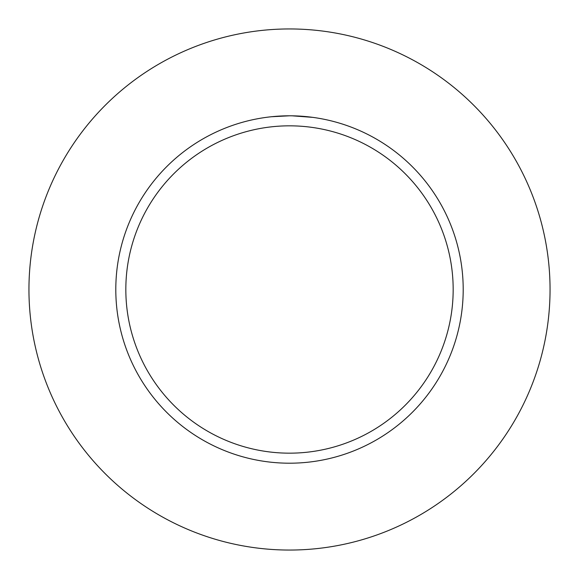 <?xml version="1.0" encoding="UTF-8"?>
<svg xmlns="http://www.w3.org/2000/svg" width="579" height="579" viewBox="0 0 579 579"><rect width="100%" height="100%" fill="white"/><g stroke="black" fill="none" stroke-linecap="round" stroke-linejoin="round"><path stroke-width="0.87" d="M289.5 28.95A260.55 260.55 0 0 1 550.05 289.5A260.55 260.55 0 0 1 289.5 550.05A260.55 260.55 0 0 1 28.95 289.5A260.55 260.55 0 0 1 289.5 28.95M312.725 117.363L292.171 115.822M292.359 115.822L296.716 115.952M297.845 116.003L299.459 116.082M281.054 116.003L289.5 115.8A173.7 173.7 0 0 1 463.2 289.5A173.7 173.7 0 0 1 289.5 463.2A173.7 173.7 0 0 1 115.8 289.5A173.7 173.7 0 0 1 289.5 115.8L271.522 116.734M289.5 125.831A163.669 163.669 0 0 1 453.169 289.5A163.669 163.669 0 0 1 289.5 453.169A163.669 163.669 0 0 1 125.831 289.5A163.669 163.669 0 0 1 289.5 125.831M282.595 115.938L283.037 115.923M288.574 115.8L289.5 115.8"/></g></svg>
